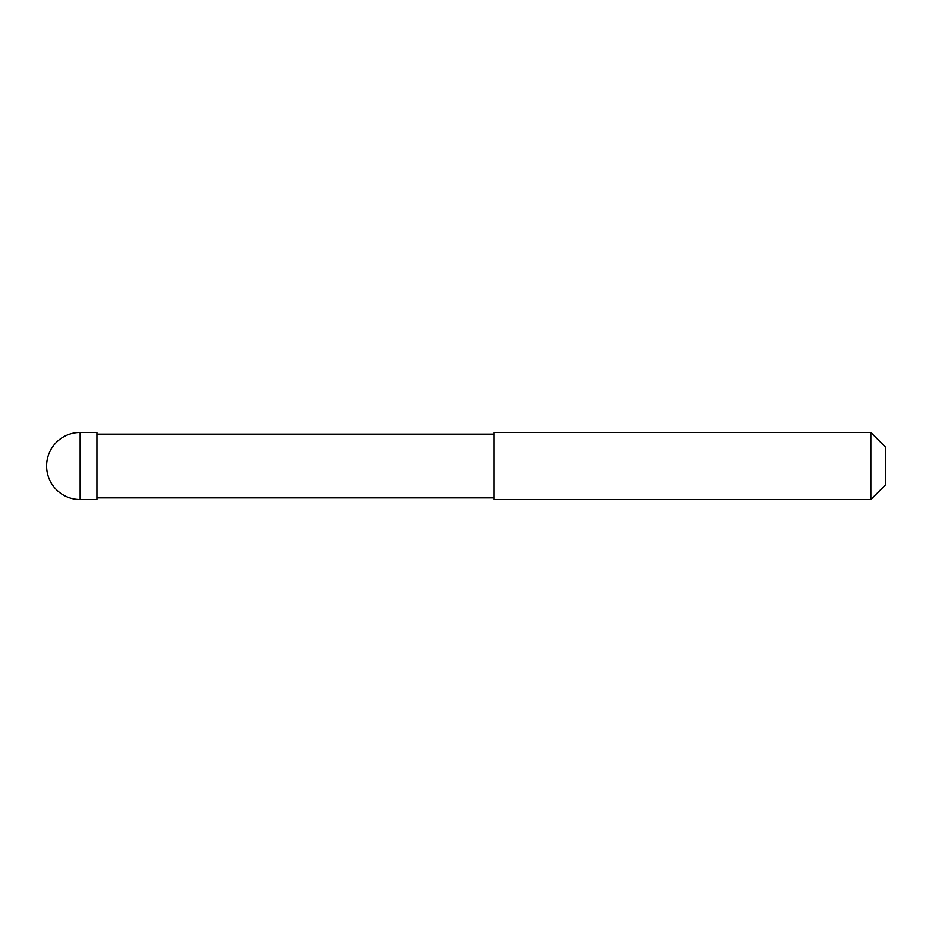 <?xml version="1.0" encoding="UTF-8"?>
<svg xmlns="http://www.w3.org/2000/svg" width="932" height="932" viewBox="0 0 932 932"><rect width="100%" height="100%" fill="white"/><g stroke="black" fill="none" stroke-linecap="round" stroke-linejoin="round"><path stroke-width="1.4" d="M96.928 499.552L80.152 499.552L80.152 432.448L96.928 432.448L96.928 499.552M493.96 497.874L96.928 497.874M96.928 434.126L493.96 434.126M870.861 499.552L493.96 499.552L493.96 432.448L870.861 432.448L885.4 446.987L885.4 485.013L870.861 499.552L870.861 432.448M80.152 432.448A33.552 33.552 0 0 0 46.6 466A33.552 33.552 0 0 0 80.152 499.552"/></g></svg>
